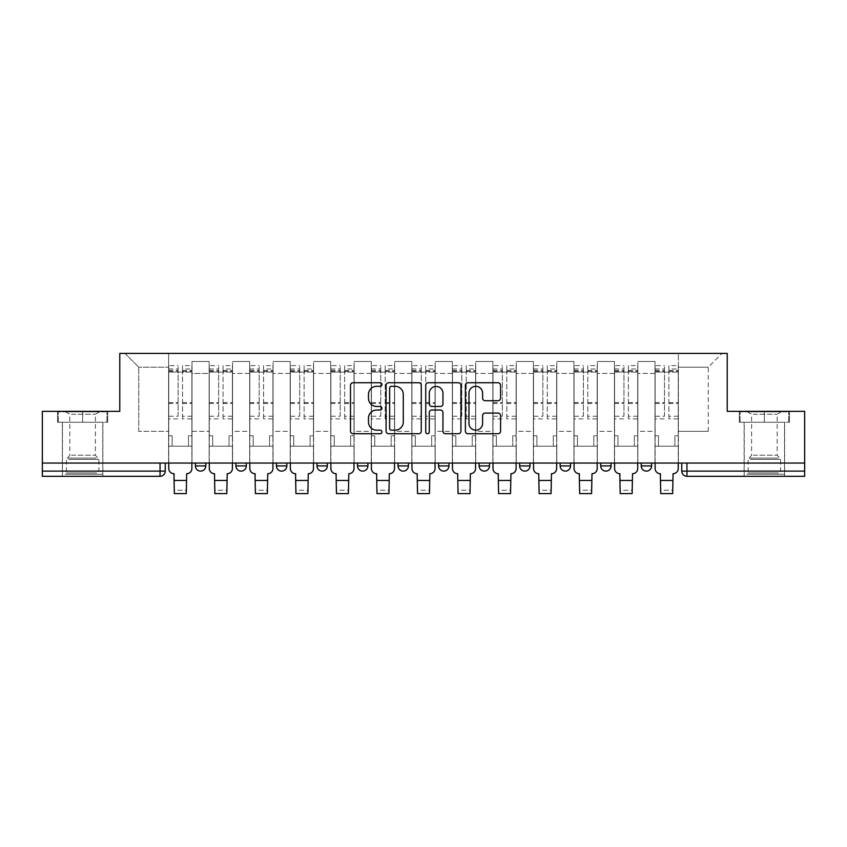 <?xml version="1.0" encoding="UTF-8"?>
<svg xmlns="http://www.w3.org/2000/svg" width="847" height="847" viewBox="0 0 847 847"><rect width="100%" height="100%" fill="white"/><g stroke="black" fill="none" stroke-linecap="round" stroke-linejoin="round"><path stroke-width="0.64" stroke-dasharray="4.24 3.18" d="M381.933 384.517A1.789 1.789 0 0 0 380.144 382.738L353.051 382.738A2.552 2.552 0 0 0 350.499 385.279L350.499 431.187A2.552 2.552 0 0 0 353.051 433.738L380.144 433.738A1.789 1.789 0 0 0 381.933 431.949A1.789 1.789 0 0 0 380.144 430.17L376.64 430.17A8.163 8.163 0 0 1 368.477 422.007L368.477 418.185A8.163 8.163 0 0 1 376.64 410.022L380.144 410.022A1.789 1.789 0 0 0 381.933 408.233A1.789 1.789 0 0 0 380.144 406.454L376.64 406.454A8.163 8.163 0 0 1 368.477 398.291L368.477 394.469A8.163 8.163 0 0 1 376.64 386.306L380.144 386.306A1.789 1.789 0 0 0 381.933 384.517M651.618 463.055L641.221 463.055L651.618 463.055L651.618 465.914A5.198 5.198 0 0 1 646.42 471.112A5.198 5.198 0 0 1 641.221 465.914L651.618 465.914A5.198 5.198 0 0 1 646.42 471.112M600.692 463.055L611.089 463.055L611.089 465.914A5.198 5.198 0 0 1 605.891 471.112A5.198 5.198 0 0 1 600.692 465.914L600.692 463.055L611.089 463.055M570.56 463.055L560.163 463.055L570.56 463.055L570.56 465.914A5.198 5.198 0 0 1 565.362 471.112A5.198 5.198 0 0 1 560.163 465.914L570.56 465.914A5.198 5.198 0 0 1 565.362 471.112M530.021 463.055L519.635 463.055L530.021 463.055L530.021 465.914A5.198 5.198 0 0 1 524.833 471.112A5.198 5.198 0 0 1 519.635 465.914L530.021 465.914A5.198 5.198 0 0 1 524.833 471.112M479.106 463.055L489.492 463.055L479.106 463.055M448.963 463.055L438.566 463.055L448.963 463.055L448.963 465.914L438.566 465.914A5.198 5.198 0 0 0 443.764 471.112M398.037 463.055L408.434 463.055L398.037 463.055M367.894 463.055L357.508 463.055L367.894 463.055L367.894 465.914L357.508 465.914M316.979 463.055L327.365 463.055L316.979 463.055M276.44 463.055L286.837 463.055L276.44 463.055M235.911 463.055L246.308 463.055L235.911 463.055L235.911 465.914L246.308 465.914M195.382 463.055L205.779 463.055L195.382 463.055L195.382 465.914L205.779 465.914M82.625 476.31L62.36 476.31L82.625 476.31M82.625 422.261L57.554 422.261L107.696 422.261L82.625 422.261L82.625 411.356L107.696 411.356L57.554 411.356L82.625 411.356L82.625 422.261L106.913 422.261L58.327 422.261L82.625 422.261L82.625 411.875L106.913 411.875L58.327 411.875L82.625 411.875L82.625 422.261M764.375 476.31L744.111 476.31L764.375 476.31M764.375 422.261L739.304 422.261L789.446 422.261L764.375 422.261L764.375 411.356L789.446 411.356L739.304 411.356L764.375 411.356L764.375 422.261L788.673 422.261L740.087 422.261L764.375 422.261L764.375 411.875L788.673 411.875L740.087 411.875L764.375 411.875L764.375 422.261M804.65 471.112L804.65 463.055L42.35 463.055L42.35 411.356L119.776 411.356L119.776 353.411L727.224 353.411L727.224 411.356L804.65 411.356L804.65 463.055L681.761 463.055L681.761 471.112A5.198 5.198 0 0 0 686.949 476.31L804.65 476.31L804.65 471.112L681.761 471.112M42.35 471.112L42.35 463.055L165.239 463.055L165.239 471.112L42.35 471.112L42.35 476.31L160.051 476.31A5.198 5.198 0 0 0 165.239 471.112M192.004 373.421L192.004 431.356L192.004 373.421L209.156 373.421L209.156 361.468L209.156 431.356L209.156 373.421L192.004 373.421M192.004 463.055L192.004 361.468L209.156 361.468L192.004 361.468L192.004 463.055L192.004 446.168L168.617 446.168L192.004 446.168L192.004 463.055L168.617 463.055L168.617 353.411L678.383 353.411L124.975 353.411L168.617 353.411L168.617 431.356L168.617 367.185L138.739 367.185L168.617 367.185L168.617 353.411L168.617 463.055L168.617 446.168L168.617 463.055L192.004 463.055M209.156 463.055L209.156 361.468L192.004 361.468L209.156 361.468L209.156 463.055L209.156 446.168L232.533 446.168L209.156 446.168L209.156 463.055L232.533 463.055L232.533 361.468L232.533 373.421L232.533 361.468L249.685 361.468L249.685 373.421L249.685 361.468L232.533 361.468L232.533 463.055L232.533 446.168L232.533 463.055L209.156 463.055M232.533 431.356L232.533 373.421L232.533 431.356L249.685 431.356L249.685 373.421L249.685 431.356L232.533 431.356M249.685 463.055L249.685 361.468L232.533 361.468L249.685 361.468L249.685 463.055L249.685 446.168L273.062 446.168L249.685 446.168L249.685 463.055L273.062 463.055L273.062 361.468L273.062 373.421L273.062 361.468L290.214 361.468L290.214 373.421L290.214 361.468L273.062 361.468L273.062 463.055L273.062 446.168L273.062 463.055L249.685 463.055M273.062 431.356L273.062 373.421L273.062 431.356L290.214 431.356L290.214 373.421L290.214 431.356L273.062 431.356M290.214 463.055L290.214 361.468L273.062 361.468L290.214 361.468L290.214 463.055L290.214 446.168L313.602 446.168L290.214 446.168L290.214 463.055L313.602 463.055L313.602 361.468L313.602 373.421L313.602 361.468L330.743 361.468L330.743 373.421L330.743 361.468L313.602 361.468L313.602 463.055L313.602 446.168L313.602 463.055L290.214 463.055M313.602 431.356L313.602 373.421L313.602 431.356L330.743 431.356L330.743 373.421L330.743 431.356L313.602 431.356M330.743 463.055L330.743 361.468L313.602 361.468L330.743 361.468L330.743 463.055L330.743 446.168L354.131 446.168L330.743 446.168L330.743 463.055L354.131 463.055L354.131 361.468L354.131 373.421L354.131 361.468L371.272 361.468L371.272 373.421L371.272 361.468L354.131 361.468L354.131 463.055L354.131 446.168L354.131 463.055L330.743 463.055M354.131 431.356L354.131 373.421L354.131 431.356L371.272 431.356L371.272 373.421L371.272 431.356L354.131 431.356M371.272 463.055L371.272 361.468L354.131 361.468L371.272 361.468L371.272 463.055L371.272 446.168L394.66 446.168L371.272 446.168L371.272 463.055L394.66 463.055L394.66 361.468L394.66 373.421L394.66 361.468L411.811 361.468L411.811 373.421L411.811 361.468L394.66 361.468L394.66 463.055L394.66 446.168L394.66 463.055L371.272 463.055M394.66 431.356L394.66 373.421L394.66 431.356L411.811 431.356L411.811 373.421L411.811 431.356L394.66 431.356M411.811 463.055L411.811 361.468L394.66 361.468L411.811 361.468L411.811 463.055L411.811 446.168L435.189 446.168L411.811 446.168L411.811 463.055L435.189 463.055L435.189 361.468L435.189 373.421L435.189 361.468L452.34 361.468L452.34 373.421L452.34 361.468L435.189 361.468L435.189 463.055L435.189 446.168L435.189 463.055L411.811 463.055M435.189 431.356L435.189 373.421L435.189 431.356L452.34 431.356L452.34 373.421L452.34 431.356L435.189 431.356M452.34 463.055L452.34 361.468L435.189 361.468L452.34 361.468L452.34 463.055L452.34 446.168L475.728 446.168L452.34 446.168L452.34 463.055L475.728 463.055L475.728 361.468L475.728 373.421L475.728 361.468L492.869 361.468L492.869 373.421L492.869 361.468L475.728 361.468L475.728 463.055L475.728 446.168L475.728 463.055L452.34 463.055M475.728 431.356L475.728 373.421L475.728 431.356L492.869 431.356L492.869 373.421L492.869 431.356L475.728 431.356M492.869 463.055L492.869 361.468L475.728 361.468L492.869 361.468L492.869 463.055L492.869 446.168L516.257 446.168L492.869 446.168L492.869 463.055L516.257 463.055L516.257 361.468L516.257 373.421L516.257 361.468L533.398 361.468L533.398 373.421L533.398 361.468L516.257 361.468L516.257 463.055L516.257 446.168L516.257 463.055L492.869 463.055M516.257 431.356L516.257 373.421L516.257 431.356L533.398 431.356L533.398 373.421L533.398 431.356L516.257 431.356M533.398 463.055L533.398 361.468L516.257 361.468L533.398 361.468L533.398 463.055L533.398 446.168L556.786 446.168L533.398 446.168L533.398 463.055L556.786 463.055L556.786 361.468L556.786 373.421L556.786 361.468L573.938 361.468L573.938 373.421L573.938 361.468L556.786 361.468L556.786 463.055L556.786 446.168L556.786 463.055L533.398 463.055M556.786 431.356L556.786 373.421L556.786 431.356L573.938 431.356L573.938 373.421L573.938 431.356L556.786 431.356M573.938 463.055L573.938 361.468L556.786 361.468L573.938 361.468L573.938 463.055L573.938 446.168L597.315 446.168L573.938 446.168L573.938 463.055L597.315 463.055L597.315 361.468L597.315 373.421L597.315 361.468L614.467 361.468L614.467 373.421L614.467 361.468L597.315 361.468L597.315 463.055L597.315 446.168L597.315 463.055L573.938 463.055M597.315 431.356L597.315 373.421L597.315 431.356L614.467 431.356L614.467 373.421L614.467 431.356L597.315 431.356M614.467 463.055L614.467 361.468L597.315 361.468L614.467 361.468L614.467 463.055L614.467 446.168L637.844 446.168L614.467 446.168L614.467 463.055L637.844 463.055L637.844 361.468L637.844 373.421L637.844 361.468L654.996 361.468L654.996 373.421L654.996 361.468L637.844 361.468L637.844 463.055L637.844 446.168L637.844 463.055L614.467 463.055M637.844 431.356L637.844 373.421L637.844 431.356L654.996 431.356L654.996 373.421L654.996 431.356L637.844 431.356M654.996 463.055L654.996 361.468L637.844 361.468L654.996 361.468L654.996 463.055L654.996 446.168L678.383 446.168L654.996 446.168L654.996 463.055L678.383 463.055L678.383 353.411L722.025 353.411L678.383 353.411L678.383 367.185L708.261 367.185L678.383 367.185L678.383 431.356L678.383 353.411L678.383 463.055L654.996 463.055L678.383 463.055L678.383 446.168L678.383 463.055L654.996 463.055M192.004 431.356L209.156 431.356L192.004 431.356M138.739 431.356L138.739 367.185L138.739 431.356L168.617 431.356L138.739 431.356M708.261 431.356L708.261 367.185L722.025 353.411L708.261 367.185L708.261 431.356L678.383 431.356L708.261 431.356M804.65 463.055L681.761 463.055M42.35 463.055L165.239 463.055M286.837 465.914A5.198 5.198 0 0 1 281.638 471.112A5.198 5.198 0 0 0 286.837 465.914L276.44 465.914M327.365 465.914A5.198 5.198 0 0 1 322.167 471.112A5.198 5.198 0 0 0 327.365 465.914L316.979 465.914M408.434 465.914L398.037 465.914A5.198 5.198 0 0 0 403.236 471.112M489.492 465.914A5.198 5.198 0 0 1 484.293 471.112A5.198 5.198 0 0 1 479.106 465.914L489.492 465.914A5.198 5.198 0 0 1 484.293 471.112M124.975 353.411L138.739 367.185L124.975 353.411M107.696 422.261L107.696 411.356L107.696 422.261M57.554 422.261L57.554 411.356L57.554 422.261M789.446 422.261L789.446 411.356L789.446 422.261M739.304 422.261L739.304 411.356L739.304 422.261M421.266 431.187L421.266 385.279A2.552 2.552 0 0 0 418.714 382.738L388.625 382.738A2.552 2.552 0 0 0 386.073 385.279L386.073 431.187A2.552 2.552 0 0 0 388.625 433.738L418.714 433.738A2.552 2.552 0 0 0 421.266 431.187M391.43 386.306A1.789 1.789 0 0 0 389.641 388.085L389.641 428.381A1.789 1.789 0 0 0 391.43 430.17L395.126 430.17A8.163 8.163 0 0 0 403.288 422.007L403.288 394.469A8.163 8.163 0 0 0 395.126 386.306L391.43 386.306M428.286 382.738L458.375 382.738A2.552 2.552 0 0 1 460.927 385.279L460.927 431.187A2.552 2.552 0 0 1 458.375 433.738L445.501 433.738A2.552 2.552 0 0 1 442.949 431.187L442.949 412.574A2.552 2.552 0 0 0 440.398 410.022L431.854 410.022A2.552 2.552 0 0 0 429.302 412.574L429.302 431.949A1.789 1.789 0 0 1 427.513 433.738A1.789 1.789 0 0 1 425.734 431.949L425.734 385.279A2.552 2.552 0 0 1 428.286 382.738M442.949 393.252A6.818 6.818 0 0 0 436.12 386.433A6.818 6.818 0 0 0 429.302 393.252L429.302 403.903A2.552 2.552 0 0 0 431.854 406.454L440.398 406.454A2.552 2.552 0 0 0 442.949 403.903L442.949 393.252M485.151 400.716L498.036 400.716A2.552 2.552 0 0 0 500.577 398.164L500.577 385.279A2.552 2.552 0 0 0 498.036 382.738L467.936 382.738A2.552 2.552 0 0 0 465.384 385.279L465.384 431.187A2.552 2.552 0 0 0 467.936 433.738L498.036 433.738A2.552 2.552 0 0 0 500.577 431.187L500.577 415.633A2.552 2.552 0 0 0 498.036 413.082L485.151 413.082A2.552 2.552 0 0 0 482.599 415.633L482.599 423.341A6.818 6.818 0 0 1 475.781 430.17A6.818 6.818 0 0 1 468.963 423.341L468.963 393.124A6.818 6.818 0 0 1 475.781 386.306A6.818 6.818 0 0 1 482.599 393.124L482.599 398.164A2.552 2.552 0 0 0 485.151 400.716M186.287 493.589L186.287 490.212L174.334 490.212L174.334 493.589L186.287 493.589M174.334 473.706L173.942 473.706A5.198 5.198 -40.2 0 1 168.754 468.518L168.754 369.006L168.754 416.248L178.103 416.248L178.103 369.006L178.103 372.119L191.877 372.119L191.877 369.006L191.877 418.884L191.877 365.629L191.877 468.518A5.198 5.198 -40.2 0 1 186.679 473.706L186.287 490.212L174.334 490.212L174.334 473.706M191.877 463.055L191.877 446.168L188.5 446.168L191.877 446.168L191.877 435.782L188.5 435.782L188.5 446.168L188.5 435.782L191.877 435.782L191.877 372.119L182.518 372.119L182.518 369.006L191.877 369.006M168.754 463.055L168.754 435.782L172.132 435.782L172.132 446.168L168.754 446.168L172.132 446.168L172.132 435.782L168.754 435.782L168.754 372.119L182.518 372.119L182.518 365.629L191.877 365.629M191.877 416.248L182.518 416.248L182.518 369.006M182.518 416.248L182.518 418.884L191.877 418.884M182.518 418.884L182.518 365.629M178.103 416.248L178.103 365.629L178.103 372.119L168.754 372.119L168.754 365.629L178.103 365.629M168.754 416.248L168.754 418.884L178.103 418.884M168.754 418.884L168.754 365.629M226.816 493.589L226.816 490.212L214.863 490.212L214.863 493.589L226.816 493.589M214.863 473.706L214.482 473.706A5.198 5.198 -40.2 0 1 209.283 468.518L209.283 369.006L209.283 416.248L218.632 416.248L218.632 369.006L218.632 372.119L232.406 372.119L232.406 369.006L232.406 418.884L232.406 365.629L232.406 468.518A5.198 5.198 -40.2 0 1 227.208 473.706L226.816 490.212L214.863 490.212L214.863 473.706M232.406 463.055L232.406 446.168L229.029 446.168L232.406 446.168L232.406 435.782L229.029 435.782L229.029 446.168L229.029 435.782L232.406 435.782L232.406 372.119L223.047 372.119L223.047 369.006L232.406 369.006M209.283 463.055L209.283 435.782L212.661 435.782L212.661 446.168L209.283 446.168L212.661 446.168L212.661 435.782L209.283 435.782L209.283 372.119L223.047 372.119L223.047 365.629L232.406 365.629M232.406 416.248L223.047 416.248L223.047 369.006M223.047 416.248L223.047 418.884L232.406 418.884M223.047 418.884L223.047 365.629M218.632 416.248L218.632 365.629L218.632 372.119L209.283 372.119L209.283 365.629L218.632 365.629M209.283 416.248L209.283 418.884L218.632 418.884M209.283 418.884L209.283 365.629M267.356 493.589L267.356 490.212L255.402 490.212L255.402 493.589L267.356 493.589M255.402 473.706L255.011 473.706A5.198 5.198 -40.2 0 1 249.812 468.518L249.812 369.006L249.812 416.248L259.171 416.248L259.171 369.006L259.171 372.119L272.935 372.119L272.935 369.006L272.935 418.884L272.935 365.629L272.935 468.518A5.198 5.198 -40.2 0 1 267.737 473.706L267.356 490.212L255.402 490.212L255.402 473.706M272.935 463.055L272.935 446.168L269.558 446.168L272.935 446.168L272.935 435.782L269.558 435.782L269.558 446.168L269.558 435.782L272.935 435.782L272.935 372.119L263.586 372.119L263.586 369.006L272.935 369.006M249.812 463.055L249.812 435.782L253.189 435.782L253.189 446.168L249.812 446.168L253.189 446.168L253.189 435.782L249.812 435.782L249.812 372.119L263.586 372.119L263.586 365.629L272.935 365.629M272.935 416.248L263.586 416.248L263.586 369.006M263.586 416.248L263.586 418.884L272.935 418.884M263.586 418.884L263.586 365.629M259.171 416.248L259.171 365.629L259.171 372.119L249.812 372.119L249.812 365.629L259.171 365.629M249.812 416.248L249.812 418.884L259.171 418.884M249.812 418.884L249.812 365.629M67.432 474.225L100.158 474.225L67.432 474.225M96.685 472.933L66.384 472.933L96.685 472.933M67.993 411.875L99.512 411.875L67.993 411.875M71.55 414.247L95.404 414.247L71.55 414.247M71.55 455.188L95.404 455.188L71.55 455.188M65.187 474.225L102.762 474.225L65.187 474.225M65.187 422.261L102.762 422.261L65.187 422.261M106.913 422.261L106.913 411.875L106.913 422.261M58.327 422.261L58.327 411.875L58.327 422.261M749.193 474.225L781.919 474.225L749.193 474.225M778.446 472.933L748.145 472.933L778.446 472.933M749.754 411.875L781.262 411.875L749.754 411.875M753.301 414.247L777.165 414.247L753.301 414.247M753.301 455.188L777.165 455.188L753.301 455.188M746.938 474.225L784.513 474.225L746.938 474.225M746.938 422.261L784.513 422.261L746.938 422.261M788.673 422.261L788.673 411.875L788.673 422.261M740.087 422.261L740.087 411.875L740.087 422.261M307.885 493.589L307.885 490.212L295.931 490.212L295.931 493.589L307.885 493.589M295.931 473.706L295.539 473.706A5.198 5.198 -40.2 0 1 290.341 468.518L290.341 369.006L290.341 416.248L299.7 416.248L299.7 369.006L299.7 372.119L313.464 372.119L313.464 369.006L313.464 418.884L313.464 365.629L313.464 468.518A5.198 5.198 -40.2 0 1 308.276 473.706L307.885 490.212L295.931 490.212L295.931 473.706M313.464 463.055L313.464 446.168L310.087 446.168L313.464 446.168L313.464 435.782L310.087 435.782L310.087 446.168L310.087 435.782L313.464 435.782L313.464 372.119L304.115 372.119L304.115 369.006L313.464 369.006M290.341 463.055L290.341 435.782L293.718 435.782L293.718 446.168L290.341 446.168L293.718 446.168L293.718 435.782L290.341 435.782L290.341 372.119L304.115 372.119L304.115 365.629L313.464 365.629M313.464 416.248L304.115 416.248L304.115 369.006M304.115 416.248L304.115 418.884L313.464 418.884M304.115 418.884L304.115 365.629M299.7 416.248L299.7 365.629L299.7 372.119L290.341 372.119L290.341 365.629L299.7 365.629M290.341 416.248L290.341 418.884L299.7 418.884M290.341 418.884L290.341 365.629M348.413 493.589L348.413 490.212L336.46 490.212L336.46 493.589L348.413 493.589M336.46 473.706L336.068 473.706A5.198 5.198 -40.2 0 1 330.881 468.518L330.881 369.006L330.881 416.248L340.229 416.248L340.229 369.006L340.229 372.119L354.004 372.119L354.004 369.006L354.004 418.884L354.004 365.629L354.004 468.518A5.198 5.198 -40.2 0 1 348.805 473.706L348.413 490.212L336.46 490.212L336.46 473.706M354.004 463.055L354.004 446.168L350.626 446.168L354.004 446.168L354.004 435.782L350.626 435.782L350.626 446.168L350.626 435.782L354.004 435.782L354.004 372.119L344.644 372.119L344.644 369.006L354.004 369.006M330.881 463.055L330.881 435.782L334.258 435.782L334.258 446.168L330.881 446.168L334.258 446.168L334.258 435.782L330.881 435.782L330.881 372.119L344.644 372.119L344.644 365.629L354.004 365.629M354.004 416.248L344.644 416.248L344.644 369.006M344.644 416.248L344.644 418.884L354.004 418.884M344.644 418.884L344.644 365.629M340.229 416.248L340.229 365.629L340.229 372.119L330.881 372.119L330.881 365.629L340.229 365.629M330.881 416.248L330.881 418.884L340.229 418.884M330.881 418.884L330.881 365.629M388.942 493.589L388.942 490.212L376.989 490.212L376.989 493.589L388.942 493.589M376.989 473.706L376.608 473.706A5.198 5.198 -40.2 0 1 371.41 468.518L371.41 369.006L371.41 416.248L380.758 416.248L380.758 369.006L380.758 372.119L394.533 372.119L394.533 369.006L394.533 418.884L394.533 365.629L394.533 468.518A5.198 5.198 -40.2 0 1 389.334 473.706L388.942 490.212L376.989 490.212L376.989 473.706M394.533 463.055L394.533 446.168L391.155 446.168L394.533 446.168L394.533 435.782L391.155 435.782L391.155 446.168L391.155 435.782L394.533 435.782L394.533 372.119L385.173 372.119L385.173 369.006L394.533 369.006M371.41 463.055L371.41 435.782L374.787 435.782L374.787 446.168L371.41 446.168L374.787 446.168L374.787 435.782L371.41 435.782L371.41 372.119L385.173 372.119L385.173 365.629L394.533 365.629M394.533 416.248L385.173 416.248L385.173 369.006M385.173 416.248L385.173 418.884L394.533 418.884M385.173 418.884L385.173 365.629M380.758 416.248L380.758 365.629L380.758 372.119L371.41 372.119L371.41 365.629L380.758 365.629M371.41 416.248L371.41 418.884L380.758 418.884M371.41 418.884L371.41 365.629M429.471 493.589L429.471 490.212L417.529 490.212L417.529 493.589L429.471 493.589M417.529 473.706L417.137 473.706A5.198 5.198 -40.2 0 1 411.938 468.518L411.938 369.006L411.938 416.248L421.287 416.248L421.287 369.006L421.287 372.119L435.062 372.119L435.062 369.006L435.062 418.884L435.062 365.629L435.062 468.518A5.198 5.198 -40.2 0 1 429.863 473.706L429.471 490.212L417.529 490.212L417.529 473.706M435.062 463.055L435.062 446.168L431.684 446.168L435.062 446.168L435.062 435.782L431.684 435.782L431.684 446.168L431.684 435.782L435.062 435.782L435.062 372.119L425.713 372.119L425.713 369.006L435.062 369.006M411.938 463.055L411.938 435.782L415.316 435.782L415.316 446.168L411.938 446.168L415.316 446.168L415.316 435.782L411.938 435.782L411.938 372.119L425.713 372.119L425.713 365.629L435.062 365.629M435.062 416.248L425.713 416.248L425.713 369.006M425.713 416.248L425.713 418.884L435.062 418.884M425.713 418.884L425.713 365.629M421.287 416.248L421.287 365.629L421.287 372.119L411.938 372.119L411.938 365.629L421.287 365.629M411.938 416.248L411.938 418.884L421.287 418.884M411.938 418.884L411.938 365.629M470.011 493.589L470.011 490.212L458.058 490.212L458.058 493.589L470.011 493.589M458.058 473.706L457.666 473.706A5.198 5.198 -40.2 0 1 452.467 468.518L452.467 369.006L452.467 416.248L461.827 416.248L461.827 369.006L461.827 372.119L475.591 372.119L475.591 369.006L475.591 418.884L475.591 365.629L475.591 468.518A5.198 5.198 -40.2 0 1 470.392 473.706L470.011 490.212L458.058 490.212L458.058 473.706M475.591 463.055L475.591 446.168L472.213 446.168L475.591 446.168L475.591 435.782L472.213 435.782L472.213 446.168L472.213 435.782L475.591 435.782L475.591 372.119L466.242 372.119L466.242 369.006L475.591 369.006M452.467 463.055L452.467 435.782L455.845 435.782L455.845 446.168L452.467 446.168L455.845 446.168L455.845 435.782L452.467 435.782L452.467 372.119L466.242 372.119L466.242 365.629L475.591 365.629M475.591 416.248L466.242 416.248L466.242 369.006M466.242 416.248L466.242 418.884L475.591 418.884M466.242 418.884L466.242 365.629M461.827 416.248L461.827 365.629L461.827 372.119L452.467 372.119L452.467 365.629L461.827 365.629M452.467 416.248L452.467 418.884L461.827 418.884M452.467 418.884L452.467 365.629M510.54 493.589L510.54 490.212L498.587 490.212L498.587 493.589L510.54 493.589M498.587 473.706L498.195 473.706A5.198 5.198 -40.2 0 1 492.996 468.518L492.996 369.006L492.996 416.248L502.356 416.248L502.356 369.006L502.356 372.119L516.119 372.119L516.119 369.006L516.119 418.884L516.119 365.629L516.119 468.518A5.198 5.198 -40.2 0 1 510.932 473.706L510.54 490.212L498.587 490.212L498.587 473.706M516.119 463.055L516.119 446.168L512.742 446.168L516.119 446.168L516.119 435.782L512.742 435.782L512.742 446.168L512.742 435.782L516.119 435.782L516.119 372.119L506.771 372.119L506.771 369.006L516.119 369.006M492.996 463.055L492.996 435.782L496.374 435.782L496.374 446.168L492.996 446.168L496.374 446.168L496.374 435.782L492.996 435.782L492.996 372.119L506.771 372.119L506.771 365.629L516.119 365.629M516.119 416.248L506.771 416.248L506.771 369.006M506.771 416.248L506.771 418.884L516.119 418.884M506.771 418.884L506.771 365.629M502.356 416.248L502.356 365.629L502.356 372.119L492.996 372.119L492.996 365.629L502.356 365.629M492.996 416.248L492.996 418.884L502.356 418.884M492.996 418.884L492.996 365.629M551.069 493.589L551.069 490.212L539.115 490.212L539.115 493.589L551.069 493.589M539.115 473.706L538.724 473.706A5.198 5.198 -40.2 0 1 533.536 468.518L533.536 369.006L533.536 416.248L542.885 416.248L542.885 369.006L542.885 372.119L556.659 372.119L556.659 369.006L556.659 418.884L556.659 365.629L556.659 468.518A5.198 5.198 -40.2 0 1 551.461 473.706L551.069 490.212L539.115 490.212L539.115 473.706M556.659 463.055L556.659 446.168L553.282 446.168L556.659 446.168L556.659 435.782L553.282 435.782L553.282 446.168L553.282 435.782L556.659 435.782L556.659 372.119L547.3 372.119L547.3 369.006L556.659 369.006M533.536 463.055L533.536 435.782L536.913 435.782L536.913 446.168L533.536 446.168L536.913 446.168L536.913 435.782L533.536 435.782L533.536 372.119L547.3 372.119L547.3 365.629L556.659 365.629M556.659 416.248L547.3 416.248L547.3 369.006M547.3 416.248L547.3 418.884L556.659 418.884M547.3 418.884L547.3 365.629M542.885 416.248L542.885 365.629L542.885 372.119L533.536 372.119L533.536 365.629L542.885 365.629M533.536 416.248L533.536 418.884L542.885 418.884M533.536 418.884L533.536 365.629M591.598 493.589L591.598 490.212L579.644 490.212L579.644 493.589L591.598 493.589M579.644 473.706L579.263 473.706A5.198 5.198 -40.2 0 1 574.065 468.518L574.065 369.006L574.065 416.248L583.414 416.248L583.414 369.006L583.414 372.119L597.188 372.119L597.188 369.006L597.188 418.884L597.188 365.629L597.188 468.518A5.198 5.198 -40.2 0 1 591.989 473.706L591.598 490.212L579.644 490.212L579.644 473.706M597.188 463.055L597.188 446.168L593.811 446.168L597.188 446.168L597.188 435.782L593.811 435.782L593.811 446.168L593.811 435.782L597.188 435.782L597.188 372.119L587.829 372.119L587.829 369.006L597.188 369.006M574.065 463.055L574.065 435.782L577.442 435.782L577.442 446.168L574.065 446.168L577.442 446.168L577.442 435.782L574.065 435.782L574.065 372.119L587.829 372.119L587.829 365.629L597.188 365.629M597.188 416.248L587.829 416.248L587.829 369.006M587.829 416.248L587.829 418.884L597.188 418.884M587.829 418.884L587.829 365.629M583.414 416.248L583.414 365.629L583.414 372.119L574.065 372.119L574.065 365.629L583.414 365.629M574.065 416.248L574.065 418.884L583.414 418.884M574.065 418.884L574.065 365.629M632.137 493.589L632.137 490.212L620.184 490.212L620.184 493.589L632.137 493.589M620.184 473.706L619.792 473.706A5.198 5.198 -40.2 0 1 614.594 468.518L614.594 369.006L614.594 416.248L623.953 416.248L623.953 369.006L623.953 372.119L637.717 372.119L637.717 369.006L637.717 418.884L637.717 365.629L637.717 468.518A5.198 5.198 -40.2 0 1 632.518 473.706L632.137 490.212L620.184 490.212L620.184 473.706M637.717 463.055L637.717 446.168L634.339 446.168L637.717 446.168L637.717 435.782L634.339 435.782L634.339 446.168L634.339 435.782L637.717 435.782L637.717 372.119L628.368 372.119L628.368 369.006L637.717 369.006M614.594 463.055L614.594 435.782L617.971 435.782L617.971 446.168L614.594 446.168L617.971 446.168L617.971 435.782L614.594 435.782L614.594 372.119L628.368 372.119L628.368 365.629L637.717 365.629M637.717 416.248L628.368 416.248L628.368 369.006M628.368 416.248L628.368 418.884L637.717 418.884M628.368 418.884L628.368 365.629M623.953 416.248L623.953 365.629L623.953 372.119L614.594 372.119L614.594 365.629L623.953 365.629M614.594 416.248L614.594 418.884L623.953 418.884M614.594 418.884L614.594 365.629M672.666 493.589L672.666 490.212L660.713 490.212L660.713 493.589L672.666 493.589M660.713 473.706L660.321 473.706A5.198 5.198 -40.2 0 1 655.123 468.518L655.123 369.006L655.123 416.248L664.482 416.248L664.482 369.006L664.482 372.119L678.246 372.119L678.246 369.006L678.246 418.884L678.246 365.629L678.246 468.518A5.198 5.198 -40.2 0 1 673.058 473.706L672.666 490.212L660.713 490.212L660.713 473.706M678.246 463.055L678.246 446.168L674.868 446.168L678.246 446.168L678.246 435.782L674.868 435.782L674.868 446.168L674.868 435.782L678.246 435.782L678.246 372.119L668.897 372.119L668.897 369.006L678.246 369.006M655.123 463.055L655.123 435.782L658.5 435.782L658.5 446.168L655.123 446.168L658.5 446.168L658.5 435.782L655.123 435.782L655.123 372.119L668.897 372.119L668.897 365.629L678.246 365.629M678.246 416.248L668.897 416.248L668.897 369.006M668.897 416.248L668.897 418.884L678.246 418.884M668.897 418.884L668.897 365.629M664.482 416.248L664.482 365.629L664.482 372.119L655.123 372.119L655.123 365.629L664.482 365.629M655.123 416.248L655.123 418.884L664.482 418.884M655.123 418.884L655.123 365.629M605.891 471.112A5.198 5.198 0 0 0 611.089 465.914L600.692 465.914M654.996 373.421L637.844 373.421L654.996 373.421M614.467 373.421L597.315 373.421L614.467 373.421M573.938 373.421L556.786 373.421L573.938 373.421M533.398 373.421L516.257 373.421L533.398 373.421M492.869 373.421L475.728 373.421L492.869 373.421M452.34 373.421L435.189 373.421L452.34 373.421M411.811 373.421L394.66 373.421L411.811 373.421M371.272 373.421L354.131 373.421L371.272 373.421M330.743 373.421L313.602 373.421L330.743 373.421M290.214 373.421L273.062 373.421L290.214 373.421M249.685 373.421L232.533 373.421L249.685 373.421M160.051 463.055L160.051 476.31M686.949 463.055L686.949 476.31M182.518 371.304L191.877 371.304M182.518 403.468L191.877 403.468M182.518 402.579L191.877 402.579M182.518 370.414L191.877 370.414M168.754 371.304L178.103 371.304M168.754 403.468L178.103 403.468M168.754 402.579L178.103 402.579M168.754 370.414L178.103 370.414M174.334 480.461L186.287 480.461M223.047 371.304L232.406 371.304M223.047 403.468L232.406 403.468M223.047 402.579L232.406 402.579M223.047 370.414L232.406 370.414M209.283 371.304L218.632 371.304M209.283 403.468L218.632 403.468M209.283 402.579L218.632 402.579M209.283 370.414L218.632 370.414M214.863 480.461L226.816 480.461M263.586 371.304L272.935 371.304M263.586 403.468L272.935 403.468M263.586 402.579L272.935 402.579M263.586 370.414L272.935 370.414M249.812 371.304L259.171 371.304M249.812 403.468L259.171 403.468M249.812 402.579L259.171 402.579M249.812 370.414L259.171 370.414M255.402 480.461L267.356 480.461M68.554 459.392L98.855 459.392L68.554 459.392M96.219 458.111L66.913 458.111L96.219 458.111M750.315 459.392L780.616 459.392L750.315 459.392M777.98 458.111L748.674 458.111L777.98 458.111M304.115 371.304L313.464 371.304M304.115 403.468L313.464 403.468M304.115 402.579L313.464 402.579M304.115 370.414L313.464 370.414M290.341 371.304L299.7 371.304M290.341 403.468L299.7 403.468M290.341 402.579L299.7 402.579M290.341 370.414L299.7 370.414M295.931 480.461L307.885 480.461M344.644 371.304L354.004 371.304M344.644 403.468L354.004 403.468M344.644 402.579L354.004 402.579M344.644 370.414L354.004 370.414M330.881 371.304L340.229 371.304M330.881 403.468L340.229 403.468M330.881 402.579L340.229 402.579M330.881 370.414L340.229 370.414M336.46 480.461L348.413 480.461M385.173 371.304L394.533 371.304M385.173 403.468L394.533 403.468M385.173 402.579L394.533 402.579M385.173 370.414L394.533 370.414M371.41 371.304L380.758 371.304M371.41 403.468L380.758 403.468M371.41 402.579L380.758 402.579M371.41 370.414L380.758 370.414M376.989 480.461L388.942 480.461M425.713 371.304L435.062 371.304M425.713 403.468L435.062 403.468M425.713 402.579L435.062 402.579M425.713 370.414L435.062 370.414M411.938 371.304L421.287 371.304M411.938 403.468L421.287 403.468M411.938 402.579L421.287 402.579M411.938 370.414L421.287 370.414M417.529 480.461L429.471 480.461M466.242 371.304L475.591 371.304M466.242 403.468L475.591 403.468M466.242 402.579L475.591 402.579M466.242 370.414L475.591 370.414M452.467 371.304L461.827 371.304M452.467 403.468L461.827 403.468M452.467 402.579L461.827 402.579M452.467 370.414L461.827 370.414M458.058 480.461L470.011 480.461M506.771 371.304L516.119 371.304M506.771 403.468L516.119 403.468M506.771 402.579L516.119 402.579M506.771 370.414L516.119 370.414M492.996 371.304L502.356 371.304M492.996 403.468L502.356 403.468M492.996 402.579L502.356 402.579M492.996 370.414L502.356 370.414M498.587 480.461L510.54 480.461M547.3 371.304L556.659 371.304M547.3 403.468L556.659 403.468M547.3 402.579L556.659 402.579M547.3 370.414L556.659 370.414M533.536 371.304L542.885 371.304M533.536 403.468L542.885 403.468M533.536 402.579L542.885 402.579M533.536 370.414L542.885 370.414M539.115 480.461L551.069 480.461M587.829 371.304L597.188 371.304M587.829 403.468L597.188 403.468M587.829 402.579L597.188 402.579M587.829 370.414L597.188 370.414M574.065 371.304L583.414 371.304M574.065 403.468L583.414 403.468M574.065 402.579L583.414 402.579M574.065 370.414L583.414 370.414M579.644 480.461L591.598 480.461M628.368 371.304L637.717 371.304M628.368 403.468L637.717 403.468M628.368 402.579L637.717 402.579M628.368 370.414L637.717 370.414M614.594 371.304L623.953 371.304M614.594 403.468L623.953 403.468M614.594 402.579L623.953 402.579M614.594 370.414L623.953 370.414M620.184 480.461L632.137 480.461M668.897 371.304L678.246 371.304M668.897 403.468L678.246 403.468M668.897 402.579L678.246 402.579M668.897 370.414L678.246 370.414M655.123 371.304L664.482 371.304M655.123 403.468L664.482 403.468M655.123 402.579L664.482 402.579M655.123 370.414L664.482 370.414M660.713 480.461L672.666 480.461M62.36 422.261L62.36 476.31M744.111 422.261L744.111 476.31M784.64 422.261L784.64 476.31M102.889 422.261L102.889 476.31M168.754 369.006L178.103 369.006M209.283 369.006L218.632 369.006M249.812 369.006L259.171 369.006M99.512 411.875L95.404 414.247L95.404 455.188L98.855 459.392L98.855 472.933L100.158 474.225M62.487 474.225L62.487 422.261M102.762 474.225L102.762 422.261M65.738 411.875L69.835 414.247L69.835 455.188L66.384 459.392L66.384 472.933L65.081 474.225M781.262 411.875L777.165 414.247L777.165 455.188L780.616 459.392L780.616 472.933L781.919 474.225M744.238 474.225L744.238 422.261M784.513 474.225L784.513 422.261M747.488 411.875L751.596 414.247L751.596 455.188L748.145 459.392L748.145 472.933L746.842 474.225M290.341 369.006L299.7 369.006M330.881 369.006L340.229 369.006M371.41 369.006L380.758 369.006M411.938 369.006L421.287 369.006M452.467 369.006L461.827 369.006M492.996 369.006L502.356 369.006M533.536 369.006L542.885 369.006M574.065 369.006L583.414 369.006M614.594 369.006L623.953 369.006M655.123 369.006L664.482 369.006"/><path stroke-width="1.27" d="M381.933 384.517A1.789 1.789 0 0 0 380.144 382.738L353.051 382.738A2.552 2.552 0 0 0 350.499 385.279L350.499 431.187A2.552 2.552 0 0 0 353.051 433.738L380.144 433.738A1.789 1.789 0 0 0 381.933 431.949A1.789 1.789 0 0 0 380.144 430.17L376.64 430.17A8.163 8.163 0 0 1 368.477 422.007L368.477 418.185A8.163 8.163 0 0 1 376.64 410.022L380.144 410.022A1.789 1.789 0 0 0 381.933 408.233A1.789 1.789 0 0 0 380.144 406.454L376.64 406.454A8.163 8.163 0 0 1 368.477 398.291L368.477 394.469A8.163 8.163 0 0 1 376.64 386.306L380.144 386.306A1.789 1.789 0 0 0 381.933 384.517M641.221 463.055L641.221 465.914L651.618 465.914A5.198 5.198 0 0 1 646.42 471.112A5.198 5.198 0 0 1 641.221 465.914L641.221 463.055M560.163 463.055L560.163 465.914L570.56 465.914A5.198 5.198 0 0 1 565.362 471.112A5.198 5.198 0 0 1 560.163 465.914L560.163 463.055M519.635 463.055L519.635 465.914L530.021 465.914A5.198 5.198 0 0 1 524.833 471.112A5.198 5.198 0 0 1 519.635 465.914L519.635 463.055M479.106 463.055L479.106 465.914L489.492 465.914A5.198 5.198 0 0 1 484.293 471.112A5.198 5.198 0 0 1 479.106 465.914L479.106 463.055M438.566 463.055L438.566 465.914L448.963 465.914A5.198 5.198 0 0 1 443.764 471.112A5.198 5.198 0 0 1 438.566 465.914L438.566 463.055M398.037 463.055L398.037 465.914L408.434 465.914A5.198 5.198 0 0 1 403.236 471.112A5.198 5.198 0 0 1 398.037 465.914L398.037 463.055M357.508 465.914L357.508 463.055L357.508 465.914A5.198 5.198 0 0 0 362.707 471.112A5.198 5.198 0 0 1 357.508 465.914L367.894 465.914A5.198 5.198 0 0 1 362.707 471.112A5.198 5.198 0 0 0 367.894 465.914A5.198 5.198 0 0 1 362.707 471.112M316.979 465.914L316.979 463.055L316.979 465.914A5.198 5.198 0 0 0 322.167 471.112A5.198 5.198 0 0 1 316.979 465.914L327.365 465.914A5.198 5.198 0 0 1 322.167 471.112M276.44 465.914L276.44 463.055L276.44 465.914A5.198 5.198 0 0 0 281.638 471.112A5.198 5.198 0 0 1 276.44 465.914L286.837 465.914A5.198 5.198 0 0 1 281.638 471.112M498.036 400.716A2.552 2.552 0 0 0 500.577 398.164L500.577 385.279A2.552 2.552 0 0 0 498.036 382.738L467.936 382.738A2.552 2.552 0 0 0 465.384 385.279L465.384 431.187A2.552 2.552 0 0 0 467.936 433.738L498.036 433.738A2.552 2.552 0 0 0 500.577 431.187L500.577 415.633A2.552 2.552 0 0 0 498.036 413.082L485.151 413.082A2.552 2.552 0 0 0 482.599 415.633L482.599 423.341A6.818 6.818 0 0 1 475.781 430.17A6.818 6.818 0 0 1 468.963 423.341L468.963 393.124A6.818 6.818 0 0 1 475.781 386.306A6.818 6.818 0 0 1 482.599 393.124L482.599 398.164A2.552 2.552 0 0 0 485.151 400.716L498.036 400.716M42.35 463.055L42.35 411.356L119.776 411.356L119.776 353.411L727.224 353.411L727.224 411.356L804.65 411.356L804.65 463.055L42.35 463.055L42.35 471.112L165.239 471.112L165.239 463.055M421.266 385.279A2.552 2.552 0 0 0 418.714 382.738L388.625 382.738A2.552 2.552 0 0 0 386.073 385.279L386.073 431.187A2.552 2.552 0 0 0 388.625 433.738L418.714 433.738A2.552 2.552 0 0 0 421.266 431.187L421.266 385.279M428.286 382.738L458.375 382.738A2.552 2.552 0 0 1 460.927 385.279L460.927 431.187A2.552 2.552 0 0 1 458.375 433.738L445.501 433.738A2.552 2.552 0 0 1 442.949 431.187L442.949 412.574A2.552 2.552 0 0 0 440.398 410.022L431.854 410.022A2.552 2.552 0 0 0 429.302 412.574L429.302 431.949A1.789 1.789 0 0 1 427.513 433.738A1.789 1.789 0 0 1 425.734 431.949L425.734 385.279A2.552 2.552 0 0 1 428.286 382.738M681.761 463.055L681.761 471.112L804.65 471.112L804.65 476.31L686.949 476.31A5.198 5.198 0 0 1 681.761 471.112M804.65 463.055L804.65 471.112M160.051 463.055L160.051 476.31A5.198 5.198 0 0 0 165.239 471.112A5.198 5.198 0 0 1 160.051 476.31L42.35 476.31L42.35 471.112M651.618 463.055L651.618 465.914M611.089 463.055L611.089 465.914A5.198 5.198 0 0 1 605.891 471.112A5.198 5.198 0 0 1 600.692 465.914L611.089 465.914M600.692 463.055L600.692 465.914M570.56 463.055L570.56 465.914M530.021 463.055L530.021 465.914M489.492 463.055L489.492 465.914L489.492 463.055M448.963 463.055L448.963 465.914A5.198 5.198 0 0 1 443.764 471.112A5.198 5.198 0 0 0 448.963 465.914M408.434 463.055L408.434 465.914A5.198 5.198 0 0 1 403.236 471.112A5.198 5.198 0 0 0 408.434 465.914L408.434 463.055M367.894 463.055L367.894 465.914M327.365 463.055L327.365 465.914L327.365 463.055M286.837 463.055L286.837 465.914L286.837 463.055M235.911 463.055L235.911 465.914L246.308 465.914L246.308 463.055L246.308 465.914A5.198 5.198 0 0 1 241.109 471.112A5.198 5.198 0 0 1 235.911 465.914A5.198 5.198 0 0 0 241.109 471.112A5.198 5.198 0 0 0 246.308 465.914A5.198 5.198 0 0 1 241.109 471.112M195.382 463.055L195.382 465.914L205.779 465.914L205.779 463.055L205.779 465.914A5.198 5.198 0 0 1 200.58 471.112A5.198 5.198 0 0 1 195.382 465.914A5.198 5.198 0 0 0 200.58 471.112A5.198 5.198 0 0 0 205.779 465.914A5.198 5.198 0 0 1 200.58 471.112M391.43 386.306A1.789 1.789 0 0 0 389.641 388.085L389.641 428.381A1.789 1.789 0 0 0 391.43 430.17L395.126 430.17A8.163 8.163 0 0 0 403.288 422.007L403.288 394.469A8.163 8.163 0 0 0 395.126 386.306L391.43 386.306M442.949 393.252A6.818 6.818 0 0 0 436.12 386.433A6.818 6.818 0 0 0 429.302 393.252L429.302 403.903A2.552 2.552 0 0 0 431.854 406.454L440.398 406.454A2.552 2.552 0 0 0 442.949 403.903L442.949 393.252M168.754 463.055L168.754 468.518A5.198 5.198 139.8 0 0 173.942 473.706L174.334 493.589L186.287 493.589L186.679 473.706A5.198 5.198 139.8 0 0 191.877 468.518L191.877 463.055M209.283 463.055L209.283 468.518A5.198 5.198 139.8 0 0 214.482 473.706L214.863 493.589L226.816 493.589L227.208 473.706A5.198 5.198 139.8 0 0 232.406 468.518L232.406 463.055M249.812 463.055L249.812 468.518A5.198 5.198 139.8 0 0 255.011 473.706L255.402 493.589L267.356 493.589L267.737 473.706A5.198 5.198 139.8 0 0 272.935 468.518L272.935 463.055M290.341 463.055L290.341 468.518A5.198 5.198 139.8 0 0 295.539 473.706L295.931 493.589L307.885 493.589L308.276 473.706A5.198 5.198 139.8 0 0 313.464 468.518L313.464 463.055M330.881 463.055L330.881 468.518A5.198 5.198 139.8 0 0 336.068 473.706L336.46 493.589L348.413 493.589L348.805 473.706A5.198 5.198 139.8 0 0 354.004 468.518L354.004 463.055M371.41 463.055L371.41 468.518A5.198 5.198 139.8 0 0 376.608 473.706L376.989 493.589L388.942 493.589L389.334 473.706A5.198 5.198 139.8 0 0 394.533 468.518L394.533 463.055M411.938 463.055L411.938 468.518A5.198 5.198 139.8 0 0 417.137 473.706L417.529 493.589L429.471 493.589L429.863 473.706A5.198 5.198 139.8 0 0 435.062 468.518L435.062 463.055M452.467 463.055L452.467 468.518A5.198 5.198 139.8 0 0 457.666 473.706L458.058 493.589L470.011 493.589L470.392 473.706A5.198 5.198 139.8 0 0 475.591 468.518L475.591 463.055M492.996 463.055L492.996 468.518A5.198 5.198 139.8 0 0 498.195 473.706L498.587 493.589L510.54 493.589L510.932 473.706A5.198 5.198 139.8 0 0 516.119 468.518L516.119 463.055M533.536 463.055L533.536 468.518A5.198 5.198 139.8 0 0 538.724 473.706L539.115 493.589L551.069 493.589L551.461 473.706A5.198 5.198 139.8 0 0 556.659 468.518L556.659 463.055M574.065 463.055L574.065 468.518A5.198 5.198 139.8 0 0 579.263 473.706L579.644 493.589L591.598 493.589L591.989 473.706A5.198 5.198 139.8 0 0 597.188 468.518L597.188 463.055M614.594 463.055L614.594 468.518A5.198 5.198 139.8 0 0 619.792 473.706L620.184 493.589L632.137 493.589L632.518 473.706A5.198 5.198 139.8 0 0 637.717 468.518L637.717 463.055M655.123 463.055L655.123 468.518A5.198 5.198 139.8 0 0 660.321 473.706L660.713 493.589L672.666 493.589L673.058 473.706A5.198 5.198 139.8 0 0 678.246 468.518L678.246 463.055M686.949 463.055L686.949 476.31M174.334 480.461L186.287 480.461M174.334 493.589L186.287 493.589M214.863 480.461L226.816 480.461M214.863 493.589L226.816 493.589M255.402 480.461L267.356 480.461M255.402 493.589L267.356 493.589M295.931 480.461L307.885 480.461M295.931 493.589L307.885 493.589M336.46 480.461L348.413 480.461M336.46 493.589L348.413 493.589M376.989 480.461L388.942 480.461M376.989 493.589L388.942 493.589M417.529 480.461L429.471 480.461M417.529 493.589L429.471 493.589M458.058 480.461L470.011 480.461M458.058 493.589L470.011 493.589M498.587 480.461L510.54 480.461M498.587 493.589L510.54 493.589M539.115 480.461L551.069 480.461M539.115 493.589L551.069 493.589M579.644 480.461L591.598 480.461M579.644 493.589L591.598 493.589M620.184 480.461L632.137 480.461M620.184 493.589L632.137 493.589M660.713 480.461L672.666 480.461M660.713 493.589L672.666 493.589"/></g></svg>
